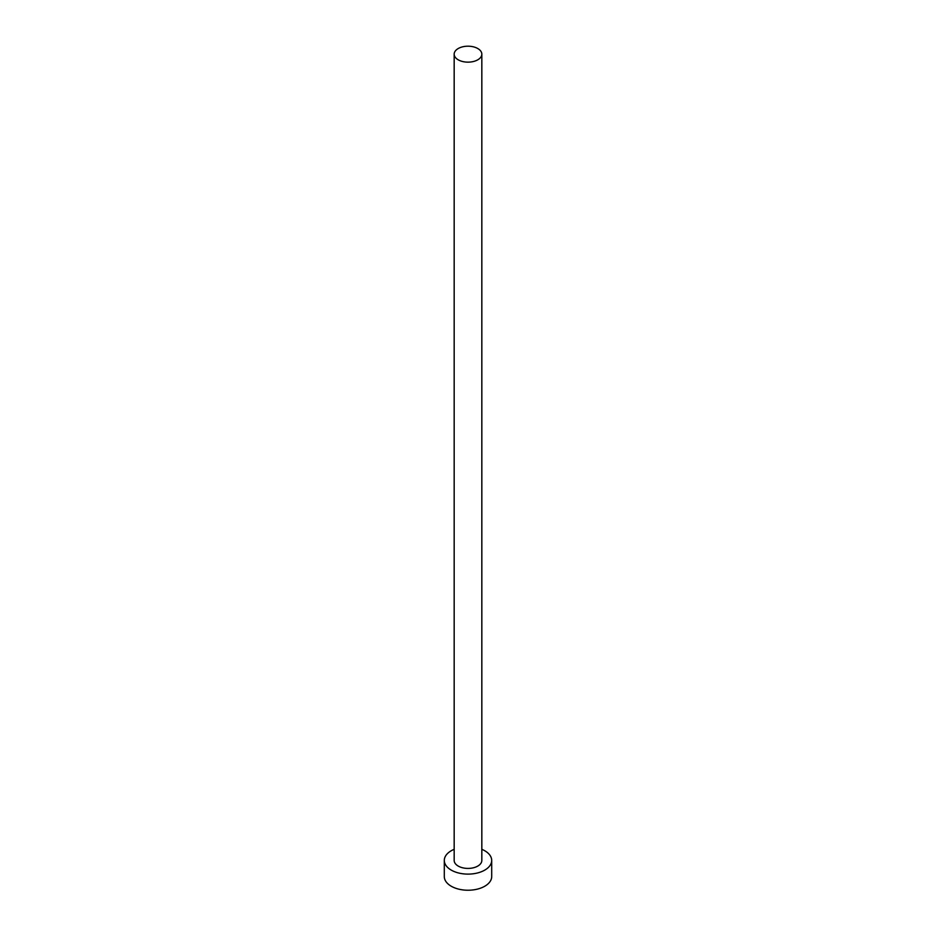 <?xml version="1.0" encoding="UTF-8"?>
<svg xmlns="http://www.w3.org/2000/svg" width="936" height="936" viewBox="0 0 936 936"><rect width="100%" height="100%" fill="white"/><g stroke="black" fill="none" stroke-linecap="round" stroke-linejoin="round"><path stroke-width="1.4" d="M458.23 59.822A13.829 7.979 0 0 0 473.288 61.542A13.829 7.979 0 0 0 481.829 54.171A13.829 7.979 0 0 0 477.769 48.532A13.829 7.979 0 0 0 462.712 46.8A13.829 7.979 0 0 0 454.171 54.171A13.829 7.979 0 0 0 458.23 59.822M454.171 54.171L454.171 860.43A13.829 7.979 0 0 0 458.23 866.081A13.829 7.979 0 0 0 473.288 867.812A13.829 7.979 0 0 0 481.829 860.43L481.829 54.171M454.171 849.315A23.704 13.677 0 0 0 444.296 860.43A23.704 13.677 0 0 0 451.246 870.106A23.704 13.677 0 0 0 477.067 873.077A23.704 13.677 0 0 0 491.704 860.43A23.704 13.677 0 0 0 484.754 850.754A23.704 13.677 0 0 0 481.829 849.315M444.296 860.43L444.296 876.564A23.704 13.677 0 0 0 451.246 886.228A23.704 13.677 0 0 0 477.067 889.2A23.704 13.677 0 0 0 491.704 876.564L491.704 860.43"/></g></svg>
